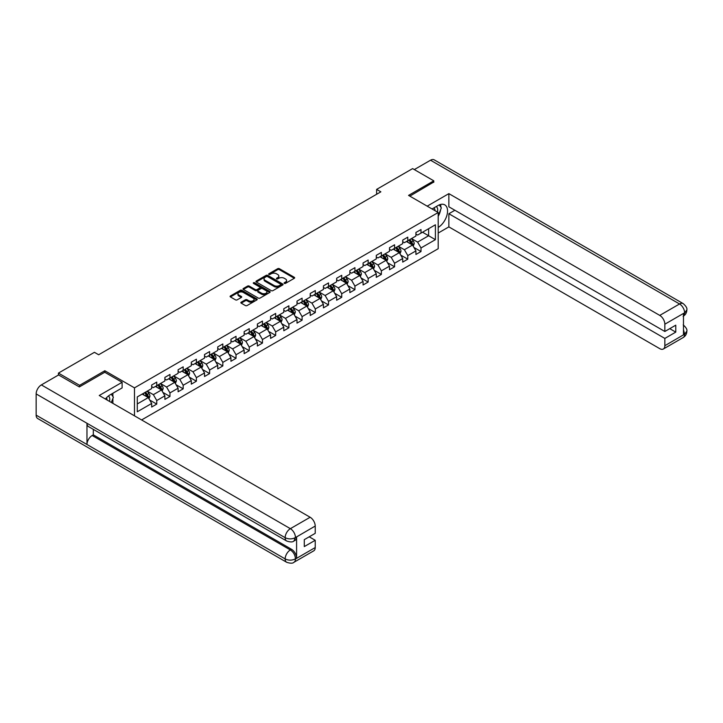 <?xml version="1.0" encoding="UTF-8"?>
<svg xmlns="http://www.w3.org/2000/svg" width="723" height="723" viewBox="0 0 723 723"><rect width="100%" height="100%" fill="white"/><g stroke="black" fill="none" stroke-linecap="round" stroke-linejoin="round"><path stroke-width="1.08" d="M284.329 283.38A0.822 0.479 0 0 0 285.495 283.38L294.324 278.283A1.175 0.678 0 0 0 294.668 277.804A1.175 0.678 0 0 0 294.324 277.325L279.367 268.685A1.175 0.678 0 0 0 277.704 268.685L268.866 273.782A0.822 0.479 0 0 0 270.031 274.451L271.17 273.791A3.76 2.169 0 0 1 276.493 273.791L277.74 274.514A3.76 2.169 0 0 1 278.843 276.05A3.76 2.169 0 0 1 277.74 277.587L276.602 278.247A0.822 0.479 0 0 0 277.759 278.915L278.906 278.256A3.76 2.169 0 0 1 284.229 278.256L285.477 278.979A3.76 2.169 0 0 1 286.579 280.515A3.76 2.169 0 0 1 285.477 282.051L284.329 282.711A0.822 0.479 0 0 0 284.329 283.38L284.329 282.711M241.202 302.187A1.175 0.678 0 0 0 240.858 302.666A1.175 0.678 0 0 0 241.202 303.145L245.404 305.567A1.175 0.678 0 0 0 247.067 305.567L256.873 299.909A1.175 0.678 0 0 0 257.216 299.421A1.175 0.678 0 0 0 256.873 298.942L241.916 290.303A1.175 0.678 0 0 0 240.253 290.303L230.438 295.969A1.175 0.678 0 0 0 230.095 296.448A1.175 0.678 0 0 0 230.438 296.927L235.508 299.855A1.175 0.678 0 0 0 237.171 299.855L241.374 297.433A1.175 0.678 0 0 0 241.717 296.954A1.175 0.678 0 0 0 241.374 296.475L238.852 295.02A3.145 1.817 0 0 1 237.939 293.737A3.145 1.817 0 0 1 239.873 292.056A3.145 1.817 0 0 1 243.308 292.454L253.158 298.138A3.145 1.817 0 0 1 254.08 299.421A3.145 1.817 0 0 1 252.137 301.102A3.145 1.817 0 0 1 248.712 300.705L247.067 299.765A1.175 0.678 0 0 0 245.404 299.765L241.202 302.187L241.202 303.145L245.404 300.741L245.404 299.765M104.835 372.318L104.835 370.745L79.602 385.323L58.427 373.095L58.427 375.056M104.835 370.745L134.478 387.862L438.201 212.517L438.201 248.703L141.6 419.946M433.791 182.295L433.791 180.831L408.558 195.4L438.201 212.517M433.791 180.831L412.616 168.604L376.629 189.39L376.629 194.279M58.427 373.095L94.424 352.318L98.653 354.758L380.858 191.83L376.629 189.39M271.261 290.646A1.175 0.678 0 0 0 272.923 290.646L282.729 284.979A1.175 0.678 0 0 0 283.073 284.501A1.175 0.678 0 0 0 282.729 284.022L267.763 275.382A1.175 0.678 0 0 0 266.1 275.382L256.294 281.039A1.175 0.678 0 0 0 255.951 281.518A1.175 0.678 0 0 0 256.294 282.006L271.261 290.646M253.755 283.561A0.822 0.479 0 0 1 254.586 283.678L254.586 282.702L269.806 291.477A1.175 0.678 0 0 1 270.149 291.965A1.175 0.678 0 0 1 269.806 292.444L259.991 298.102A1.175 0.678 0 0 1 258.328 298.102L243.362 289.462L247.564 287.058L247.564 286.082L243.362 288.504A1.175 0.678 0 0 0 243.018 288.983A1.175 0.678 0 0 0 243.362 289.462L243.362 288.504M247.564 287.058A1.175 0.678 0 0 1 249.227 287.058L249.227 286.082A1.175 0.678 0 0 0 247.564 286.082M249.227 286.082L255.3 289.589A1.175 0.678 0 0 0 256.954 289.589L259.747 287.98A1.175 0.678 0 0 0 260.09 287.501A1.175 0.678 0 0 0 259.747 287.022L253.43 283.371A0.822 0.479 0 0 1 254.586 282.702M134.478 415.833L134.478 387.862M149.688 400.018L156.755 404.094L156.755 400.533L164.889 395.833L164.889 399.403L169.968 396.466L169.968 392.896L178.102 388.206L178.102 391.776L183.181 388.838L183.181 385.269L191.315 380.578L191.315 384.148L196.394 381.211L196.394 377.641L204.528 372.951L204.528 376.52L209.607 373.583L209.607 370.013L217.74 365.323L217.74 368.893L222.82 365.955L222.82 362.386L230.944 357.695L230.944 361.265L236.032 358.328L236.032 354.758L244.157 350.068L244.157 353.637L249.245 350.7L249.245 347.13L257.37 342.44L257.37 346.01L262.458 343.073L262.458 339.503L270.583 334.812L270.583 338.382L275.671 335.445L275.671 331.875L283.796 327.185L283.796 330.754L288.884 327.817L288.884 324.247L297.008 319.557L297.008 323.127L302.097 320.19L302.097 316.62L310.221 311.929L310.221 315.49L315.309 312.562L315.309 308.992L323.434 304.293L323.434 307.862L328.513 304.934L328.513 301.364L336.647 296.665L336.647 300.235L341.726 297.307L341.726 293.737L349.86 289.037L349.86 292.607L354.939 289.679L354.939 286.109L363.073 281.41L363.073 284.979L368.152 282.051L368.152 278.482L376.285 273.782L376.285 277.352L381.364 274.424L381.364 270.854L389.498 266.154L389.498 269.724L394.577 266.796L394.577 263.226L402.711 258.527L402.711 262.097L407.79 259.159L407.79 255.599L415.924 250.899L415.924 254.469L421.003 251.532L421.003 247.962L435.4 239.656L435.4 224.79L428.631 228.703L428.631 235.743L435.4 239.656M156.755 404.094L151.676 407.031L151.676 403.461L137.28 411.776L137.28 396.909L151.676 388.594L151.676 385.025L156.755 382.096L156.755 385.666L164.889 380.967L164.889 377.397L169.968 374.469L169.968 378.039L178.102 373.339L178.102 369.769L183.181 366.841L183.181 370.411L191.315 365.711L191.315 362.142L196.394 359.214L196.394 362.783L204.528 358.084L204.528 354.514L209.607 351.577L209.607 355.147L217.74 350.456L217.74 346.886L222.82 343.949L222.82 347.519L230.944 342.829L230.944 339.259L236.032 336.322L236.032 339.891L244.157 335.201L244.157 331.631L249.245 328.694L249.245 332.264L257.37 327.573L257.37 324.003L262.458 321.066L262.458 324.636L270.583 319.946L270.583 316.376L275.671 313.439L275.671 317.008L283.796 312.318L283.796 308.748L288.884 305.811L288.884 309.381L297.008 304.69L297.008 301.12L302.097 298.183L302.097 301.753L310.221 297.063L310.221 293.493L315.309 290.556L315.309 294.125L323.434 289.435L323.434 285.865L328.513 282.928L328.513 286.498L336.647 281.807L336.647 278.238L341.726 275.3L341.726 278.87L349.86 274.18L349.86 270.61L354.939 267.673L354.939 271.242L363.073 266.543L363.073 262.973L368.152 260.045L368.152 263.615L376.285 258.915L376.285 255.346L381.364 252.417L381.364 255.987L389.498 251.288L389.498 247.718L394.577 244.79L394.577 248.36L402.711 243.66L402.711 240.09L407.79 237.162L407.79 240.732L415.924 236.032L415.924 232.463L421.003 229.534L421.003 233.104L435.4 224.79M155.4 386.444L161.5 389.968L153.366 394.659L147.266 391.143M151.676 386.642L153.366 387.618L156.755 385.666M153.366 394.659L156.755 400.533M161.5 389.968L164.889 395.833M168.613 378.816L174.713 382.34L166.579 387.031L160.479 383.515M164.889 379.015L166.579 379.991L169.968 378.039M166.579 387.031L169.968 392.896M174.713 382.34L178.102 388.206M181.825 371.188L187.926 374.713L179.792 379.403L173.692 375.888M178.102 371.387L179.792 372.363L183.181 370.411M179.792 379.403L183.181 385.269M187.926 374.713L191.315 380.578M195.038 363.561L201.139 367.085L193.005 371.776L186.905 368.26M191.315 363.759L193.005 364.735L196.394 362.783M193.005 371.776L196.394 377.641M201.139 367.085L204.528 372.951M208.251 355.933L214.351 359.458L206.218 364.148L200.117 360.623M204.528 356.132L206.218 357.108L209.607 355.147M206.218 364.148L209.607 370.013M214.351 359.458L217.74 365.323M221.464 348.305L227.564 351.83L219.431 356.52L213.33 352.996M217.74 348.504L219.431 349.48L222.82 347.519M219.431 356.52L222.82 362.386M227.564 351.83L230.944 357.695M234.677 340.678L240.777 344.193L232.643 348.893L226.543 345.368M230.944 340.876L232.643 341.852L236.032 339.891M232.643 348.893L236.032 354.758M240.777 344.193L244.157 350.068M247.89 333.05L253.99 336.566L245.856 341.265L239.756 337.74M244.157 333.249L245.856 334.225L249.245 332.264M245.856 341.265L249.245 347.13M253.99 336.566L257.37 342.44M261.102 325.422L267.203 328.938L259.069 333.637L252.969 330.113M257.37 325.612L259.069 326.597L262.458 324.636M259.069 333.637L262.458 339.503M267.203 328.938L270.583 334.812M274.315 317.795L280.407 321.31L272.282 326.01L266.181 322.485M270.583 317.984L272.282 318.97L275.671 317.008M272.282 326.01L275.671 331.875M280.407 321.31L283.796 327.185M287.528 310.167L293.619 313.683L285.495 318.382L279.394 314.857M283.796 310.357L285.495 311.342L288.884 309.381M285.495 318.382L288.884 324.247M293.619 313.683L297.008 319.557M300.741 302.539L306.832 306.055L298.707 310.754L292.607 307.23M297.008 302.729L298.707 303.714L302.097 301.753M298.707 310.754L302.097 316.62M306.832 306.055L310.221 311.929M313.954 294.912L320.045 298.427L311.92 303.127L305.82 299.602M310.221 295.101L311.92 296.078L315.309 294.125M311.92 303.127L315.309 308.992M320.045 298.427L323.434 304.293M327.167 287.284L333.258 290.8L325.133 295.499L319.033 291.975M323.434 287.474L325.133 288.45L328.513 286.498M325.133 295.499L328.513 301.364M333.258 290.8L336.647 296.665M340.37 279.656L346.471 283.172L338.346 287.862L332.246 284.347M336.647 279.846L338.346 280.822L341.726 278.87M338.346 287.862L341.726 293.737M346.471 283.172L349.86 289.037M353.583 272.02L359.683 275.544L351.559 280.235L345.458 276.719M349.86 272.219L351.559 273.195L354.939 271.242M351.559 280.235L354.939 286.109M359.683 275.544L363.073 281.41M366.796 264.392L372.896 267.917L364.763 272.607L358.671 269.092M363.073 264.591L364.763 265.567L368.152 263.615M364.763 272.607L368.152 278.482M372.896 267.917L376.285 273.782M380.009 256.764L386.109 260.289L377.975 264.98L371.884 261.464M376.285 256.963L377.975 257.939L381.364 255.987M377.975 264.98L381.364 270.854M386.109 260.289L389.498 266.154M393.222 249.137L399.322 252.661L391.188 257.352L385.097 253.836M389.498 249.336L391.188 250.312L394.577 248.36M391.188 257.352L394.577 263.226M399.322 252.661L402.711 258.527M406.434 241.509L412.535 245.034L404.401 249.724L398.31 246.209M402.711 241.708L404.401 242.684L407.79 240.732M404.401 249.724L407.79 255.599M412.535 245.034L415.924 250.899M422.53 232.219L428.631 235.743L417.614 242.097L411.523 238.581M415.924 234.08L417.614 235.056L421.003 233.104M417.614 242.097L421.003 247.962M79.602 385.323L79.602 386.787M137.28 403.949L148.287 397.596L142.187 394.071M148.287 397.596L151.676 403.461M413.936 247.456L421.003 251.532M400.723 255.083L407.79 259.159M387.51 262.711L394.577 266.796M374.297 270.339L381.364 274.424M361.084 277.966L368.152 282.051M347.871 285.594L354.939 289.679M334.659 293.222L341.726 297.307M321.446 300.849L328.513 304.934M308.233 308.477L315.309 312.562M295.02 316.105L302.097 320.19M281.807 323.732L288.884 327.817M268.594 331.36L275.671 335.445M255.382 338.988L262.458 343.073M242.169 346.615L249.245 350.7M228.956 354.243L236.032 358.328M215.743 361.871L222.82 365.955M202.53 369.498L209.607 373.583M189.318 377.135L196.394 381.211M176.105 384.763L183.181 388.838M162.892 392.39L169.968 396.466M284.663 283.497L285.477 283.027A3.76 2.169 0 0 0 286.579 281.491L286.579 280.515M278.843 276.05L278.843 277.026A3.76 2.169 0 0 1 277.74 278.563L276.927 279.033M294.315 278.292L279.367 269.661A1.175 0.678 0 0 0 277.704 269.661L269.2 274.568M282.711 284.989L267.763 276.358A1.175 0.678 0 0 0 266.1 276.358L256.313 282.015L256.294 281.039M280.651 284.835A0.822 0.479 0 0 0 280.651 284.166L267.519 276.575A0.822 0.479 0 0 0 266.353 276.575L265.151 277.271A3.76 2.169 0 0 0 264.049 278.807A3.76 2.169 0 0 0 265.151 280.343L274.125 285.531A3.76 2.169 0 0 0 279.449 285.531L280.651 284.835L280.651 285.811A0.822 0.479 0 0 0 280.895 285.477L280.895 284.501M264.049 278.807L264.049 279.792A3.76 2.169 0 0 0 265.151 281.328L265.151 280.343M280.651 285.811L279.449 286.507A3.76 2.169 0 0 1 274.125 286.507L265.151 281.328M249.227 287.058L255.3 290.565A1.175 0.678 0 0 0 256.954 290.565L259.747 288.956A1.175 0.678 0 0 0 260.09 288.477L260.09 287.501M254.586 283.678L269.787 292.454M261.59 293.222A3.145 1.817 0 0 0 265.025 293.619A3.145 1.817 0 0 0 266.959 291.938A3.145 1.817 0 0 0 266.037 290.655L262.566 288.649A1.175 0.678 0 0 0 260.904 288.649L258.12 290.257A1.175 0.678 0 0 0 257.777 290.736A1.175 0.678 0 0 0 258.12 291.215L261.59 293.222L261.59 294.198A3.145 1.817 0 0 0 265.025 294.595A3.145 1.817 0 0 0 266.959 292.914L266.959 291.938M257.777 290.736L257.777 291.712A1.175 0.678 0 0 0 258.12 292.191L258.12 291.215M261.59 294.198L258.12 292.191M254.08 299.421L254.08 300.406A3.145 1.817 0 0 1 252.137 302.078A3.145 1.817 0 0 1 248.712 301.69L247.067 300.741A1.175 0.678 0 0 0 245.404 300.741M237.939 293.737L237.939 294.713A3.145 1.817 0 0 0 238.852 295.996L238.852 295.02M241.355 297.442L238.852 295.996M256.864 299.918L241.916 291.288A1.175 0.678 0 0 0 240.253 291.288L230.456 296.936L230.438 295.969M413.204 246.191L414.216 243.651A3.172 1.835 -120 0 0 413.195 240.949L411.45 238.617M408.405 242.648L407.212 241.057M408.829 240.135L410.574 242.467A3.172 1.835 60 0 1 411.477 244.374L412.499 243.787A3.172 1.835 -120 0 0 411.586 241.88L409.842 239.548M409.046 240.009L410.989 242.594A1.618 0.931 60 0 1 411.279 243.082L412.499 243.787M437.424 212.065A7.781 4.492 120 0 0 436.276 206.534M434.948 210.637A5.332 3.082 120 0 0 433.845 207.953A5.332 3.082 120 0 0 433.827 207.944M439.25 204.907L441.328 207.872L438.201 215.942M109.489 401.401A7.781 4.492 120 0 0 108.459 395.96M107.004 399.973A5.332 3.082 120 0 0 106.462 397.777M111.261 394.18L113.384 397.207L111.342 402.476M438.201 227.429A13.475 7.781 120 0 0 446.859 215.544A13.475 7.781 120 0 0 444.762 204.853A13.475 7.781 120 0 0 438.03 205.522L432.056 208.965M438.201 233.05L448.866 226.886L448.866 213.737L664.844 338.427L664.844 345.711L684.744 334.116L683.479 334.713L683.479 313.683L684.618 312.779L664.844 324.202A7.185 4.148 -120 0 0 659.756 315.4L679.539 303.976L430.528 160.217L414.315 169.58M454.884 210.266L448.866 213.737M669.751 328.649L675.77 332.119L675.77 325.178L664.844 331.486L448.866 206.796L448.866 193.637L659.756 315.4M427.185 206.154L448.866 193.637M448.866 226.886L659.756 348.649A7.185 4.148 -120 0 0 663.353 349.001A7.185 4.148 -120 0 0 664.844 345.711M430.528 160.217A7.366 4.257 -60 0 1 434.216 159.855L683.217 303.615A7.366 4.257 -60 0 0 679.539 303.976A7.185 4.148 60 0 1 684.618 312.779M664.844 331.486L664.844 324.202M675.77 332.119L664.844 338.427M433.791 182.006L409.824 196.132M438.201 216.34A13.475 7.781 120 0 0 440.65 209.625M440.867 207.212A13.475 7.781 120 0 0 440.533 204.464M683.479 329.679L684.618 334.053M683.217 324.889C686.109 327.483 687.32 329.561 686.85 331.116L684.753 334.116M683.217 303.615C686.109 306.191 687.32 308.287 686.85 309.896L684.744 312.851M286.679 541.012A7.366 4.257 -60 0 1 285.151 537.686C288.54 539.313 291.929 539.304 295.309 537.65L293.954 541.003C292.752 542.223 290.33 542.232 286.679 541.012L88.495 426.588A7.366 4.257 -60 0 1 86.968 423.262L36.15 393.927A7.366 4.257 -60 0 1 41.356 384.907L58.59 374.957L79.34 386.932L104.754 372.264L122.115 382.286L122.115 387.917L110.086 394.857A13.475 7.781 120 0 0 105.368 399.024M122.115 382.286L99.25 395.49L310.14 517.252A7.185 4.148 60 0 1 315.219 526.046L315.219 533.339L304.293 539.647L304.293 546.588L315.219 540.28L315.219 547.564A7.185 4.148 60 0 1 313.728 550.854L293.954 562.277A7.185 4.148 -120 0 0 295.445 558.987L315.219 547.564M112.589 403.19L115.427 404.835M112.887 403.018L112.887 398.509M112.887 396.484L112.887 393.24M293.954 562.277C292.806 563.488 290.384 563.497 286.679 562.286L37.677 418.518A7.366 4.257 -60 0 1 36.15 415.147L86.968 444.491A7.366 4.257 -60 0 1 92.173 435.517L290.366 549.941L291.505 549.281A7.185 4.148 60 0 1 296.584 558.075L296.584 537.053A7.185 4.148 60 0 1 295.101 540.343L293.954 541.003M36.15 393.927L36.15 415.147M41.356 384.907L290.366 528.667A7.366 4.257 -60 0 0 285.151 537.686L86.968 423.262L86.968 444.491L285.151 558.906C288.531 560.542 291.92 560.542 295.318 558.906L295.445 558.987M315.219 540.28L309.209 536.809M93.321 429.372L93.321 434.857L291.505 549.281M93.321 434.857L92.173 435.517M399.991 253.818L401.003 251.279A3.172 1.835 -120 0 0 399.991 248.576L398.237 246.245M395.192 250.275L394.008 248.694M395.617 247.763L397.361 250.095A3.172 1.835 60 0 1 398.274 252.002L399.286 251.414A3.172 1.835 -120 0 0 398.373 249.507L396.629 247.176M395.833 247.637L397.777 250.221A1.618 0.931 60 0 1 398.066 250.709L399.286 251.414M386.778 261.446L387.79 258.906A3.172 1.835 -120 0 0 386.778 256.204L385.025 253.872M381.979 257.903L380.795 256.322M382.404 255.391L384.148 257.722A3.172 1.835 60 0 1 385.061 259.629L386.073 259.042A3.172 1.835 -120 0 0 385.16 257.135L383.416 254.803M382.621 255.264L384.564 257.849A1.618 0.931 60 0 1 384.853 258.337L386.073 259.042M373.565 269.073L374.577 266.534A3.172 1.835 -120 0 0 373.565 263.832L371.812 261.5M368.766 265.531L367.582 263.949M369.191 263.018L370.935 265.35A3.172 1.835 60 0 1 371.848 267.257L372.86 266.67A3.172 1.835 -120 0 0 371.956 264.763L370.203 262.431M369.408 262.892L371.351 265.477A1.618 0.931 60 0 1 371.64 265.965L372.86 266.67M360.352 276.701L361.364 274.162A3.172 1.835 -120 0 0 360.352 271.459L358.599 269.128M355.553 273.158L354.369 271.577M355.978 270.646L357.722 272.978A3.172 1.835 60 0 1 358.635 274.885L359.647 274.297A3.172 1.835 -120 0 0 358.744 272.39L356.99 270.059M356.195 270.519L358.138 273.104A1.618 0.931 60 0 1 358.427 273.601L359.647 274.297M347.139 284.329L348.152 281.789A3.172 1.835 -120 0 0 347.139 279.087L345.386 276.755M342.341 280.786L341.157 279.205M342.765 278.274L344.51 280.605A3.172 1.835 60 0 1 345.422 282.512L346.434 281.925A3.172 1.835 -120 0 0 345.531 280.018L343.777 277.686M342.982 278.147L344.925 280.732A1.618 0.931 60 0 1 345.214 281.229L346.434 281.925M333.927 291.956L334.939 289.426A3.172 1.835 -120 0 0 333.927 286.715L332.173 284.383M329.128 288.414L327.944 286.832M329.552 285.901L331.297 288.233A3.172 1.835 60 0 1 332.209 290.14L333.222 289.562A3.172 1.835 -120 0 0 332.318 287.646L330.565 285.314M329.769 285.775L331.712 288.36A1.618 0.931 60 0 1 332.002 288.857L333.222 289.562M320.714 299.584L321.726 297.054A3.172 1.835 -120 0 0 320.714 294.351L318.96 292.011M315.915 296.041L314.731 294.46M316.34 293.529L318.084 295.861A3.172 1.835 60 0 1 318.997 297.768L320.009 297.189A3.172 1.835 -120 0 0 319.105 295.273L317.352 292.942M316.557 293.402L318.5 295.987A1.618 0.931 60 0 1 318.789 296.484L320.009 297.189M307.501 307.212L308.513 304.681A3.172 1.835 -120 0 0 307.501 301.979L305.748 299.638M302.702 303.669L301.518 302.087M303.127 301.157L304.871 303.488A3.172 1.835 60 0 1 305.784 305.404L306.796 304.817A3.172 1.835 -120 0 0 305.892 302.901L304.139 300.569M303.344 301.03L305.287 303.615A1.618 0.931 60 0 1 305.576 304.112L306.796 304.817M294.288 314.848L295.3 312.309A3.172 1.835 -120 0 0 294.288 309.607L292.535 307.266M289.489 311.297L288.305 309.715M289.914 308.784L291.658 311.116A3.172 1.835 60 0 1 292.571 313.032L293.583 312.444A3.172 1.835 -120 0 0 292.679 310.529L290.926 308.197M290.131 308.658L292.074 311.242A1.618 0.931 60 0 1 292.363 311.74L293.583 312.444M281.075 322.476L282.087 319.937A3.172 1.835 -120 0 0 281.075 317.234L279.322 314.894M276.276 318.924L275.092 317.343M276.701 316.412L278.445 318.744A3.172 1.835 60 0 1 279.358 320.66L280.37 320.072A3.172 1.835 -120 0 0 279.467 318.156L277.713 315.824M276.918 316.285L278.861 318.879A1.618 0.931 60 0 1 279.159 319.367L280.37 320.072M267.871 330.104L268.875 327.564A3.172 1.835 -120 0 0 267.862 324.862L266.118 322.53M263.064 326.552L261.88 324.97M263.488 324.04L265.233 326.371A3.172 1.835 60 0 1 266.145 328.287L267.158 327.7A3.172 1.835 -120 0 0 266.254 325.793L264.501 323.452M263.705 323.913L265.648 326.507A1.618 0.931 60 0 1 265.947 326.995L267.158 327.7M254.659 337.731L255.662 335.192A3.172 1.835 -120 0 0 254.65 332.49L252.905 330.158M249.851 334.18L248.667 332.598M250.275 331.667L252.02 334.008A3.172 1.835 60 0 1 252.933 335.915L253.945 335.327A3.172 1.835 -120 0 0 253.041 333.42L251.288 331.08M250.501 331.541L252.435 334.134A1.618 0.931 60 0 1 252.734 334.622L253.945 335.327M241.446 345.359L242.449 342.819A3.172 1.835 -120 0 0 241.437 340.117L239.693 337.786M236.638 341.816L235.454 340.226M237.063 339.295L238.816 341.636A3.172 1.835 60 0 1 239.72 343.542L240.732 342.955A3.172 1.835 -120 0 0 239.828 341.048L238.084 338.707M237.289 339.168L239.223 341.762A1.618 0.931 60 0 1 239.521 342.25L240.732 342.955M228.233 352.987L229.236 350.447A3.172 1.835 -120 0 0 228.224 347.745L226.48 345.413M223.425 349.444L222.241 347.853M223.85 346.923L225.603 349.263A3.172 1.835 60 0 1 226.507 351.17L227.528 350.583A3.172 1.835 -120 0 0 226.615 348.676L224.871 346.335M224.076 346.796L226.01 349.39A1.618 0.931 60 0 1 226.308 349.878L227.528 350.583M215.02 360.614L216.023 358.075A3.172 1.835 -120 0 0 215.011 355.373L213.267 353.041M210.221 357.072L209.028 355.481M210.637 354.55L212.39 356.891A3.172 1.835 60 0 1 213.294 358.798L214.315 358.21A3.172 1.835 -120 0 0 213.402 356.303L211.658 353.972M210.863 354.424L212.797 357.017A1.618 0.931 60 0 1 213.095 357.505L214.315 358.21M201.807 368.242L202.811 365.702A3.172 1.835 -120 0 0 201.798 363L200.054 360.669M197.008 364.699L195.816 363.109M197.424 362.187L199.177 364.519A3.172 1.835 60 0 1 200.081 366.425L201.102 365.838A3.172 1.835 -120 0 0 200.19 363.931L198.445 361.599M197.65 362.051L199.584 364.645A1.618 0.931 60 0 1 199.882 365.133L201.102 365.838M188.595 375.87L189.598 373.33A3.172 1.835 -120 0 0 188.586 370.628L186.841 368.296M183.796 372.327L182.603 370.736M184.211 369.815L185.965 372.146A3.172 1.835 60 0 1 186.868 374.053L187.89 373.466A3.172 1.835 -120 0 0 186.977 371.559L185.233 369.227M184.437 369.679L186.371 372.273A1.618 0.931 60 0 1 186.67 372.761L187.89 373.466M175.382 383.497L176.385 380.958A3.172 1.835 -120 0 0 175.373 378.256L173.628 375.924M170.583 379.955L169.39 378.364M170.999 377.442L172.752 379.774A3.172 1.835 60 0 1 173.656 381.681L174.677 381.093A3.172 1.835 -120 0 0 173.764 379.186L172.02 376.855M171.224 377.307L173.159 379.9A1.618 0.931 60 0 1 173.457 380.388L174.677 381.093M162.169 391.125L163.172 388.585A3.172 1.835 -120 0 0 162.16 385.883L160.416 383.551M157.37 387.582L156.177 385.992M157.786 385.07L159.539 387.401A3.172 1.835 60 0 1 160.443 389.308L161.464 388.721A3.172 1.835 -120 0 0 160.551 386.814L158.807 384.482M158.012 384.943L159.946 387.528A1.618 0.931 60 0 1 160.244 388.016L161.464 388.721M148.956 398.753L149.959 396.213A3.172 1.835 -120 0 0 148.947 393.511L147.203 391.179M144.157 395.21L142.964 393.628M144.573 392.697L146.326 395.029A3.172 1.835 60 0 1 147.23 396.936L148.251 396.349A3.172 1.835 -120 0 0 147.338 394.442L145.594 392.11M144.799 392.571L146.733 395.156A1.618 0.931 60 0 1 147.031 395.644L148.251 396.349M285.477 283.027L285.477 282.051M276.602 278.915L276.602 278.247M277.74 278.563L277.74 277.587M268.866 274.451L268.866 273.782M277.704 269.661L277.704 268.685M279.367 269.661L279.367 268.685M294.324 278.283L294.324 277.325M266.1 276.358L266.1 275.382M267.763 276.358L267.763 275.382M282.729 284.979L282.729 284.022M274.125 286.507L274.125 285.531M279.449 286.507L279.449 285.531M255.3 290.565L255.3 289.589M256.954 290.565L256.954 289.589M259.747 288.956L259.747 287.98M269.806 292.444L269.806 291.477M247.067 300.741L247.067 299.765M248.712 301.69L248.712 300.705M241.374 297.433L241.374 296.475M240.253 291.288L240.253 290.303M241.916 291.288L241.916 290.303M256.873 299.909L256.873 298.942M412.218 244.853L414.189 243.714M411.586 241.88L413.195 240.949M409.335 243.181L410.574 242.467M686.85 331.143C686.769 333.963 685.531 336.105 683.127 337.587A7.185 4.148 -120 0 0 684.618 334.297M683.479 316.068L684.618 313.023M296.584 558.075L295.327 558.906M315.219 526.046L295.318 537.641M295.445 537.713L296.584 537.053M295.445 537.469A7.185 4.148 60 0 0 290.366 528.667L310.14 517.252M286.679 562.286A7.366 4.257 -60 0 1 285.151 558.906A7.366 4.257 -60 0 1 290.366 549.941C293.421 551.983 295.12 554.921 295.445 558.743M399.006 252.481L400.976 251.342M398.373 249.507L399.991 248.576M396.123 250.809L397.361 250.095M385.793 260.108L387.763 258.97M385.16 257.135L386.778 256.204M382.91 258.436L384.148 257.722M372.58 267.736L374.55 266.597M371.956 264.763L373.565 263.832M369.697 266.064L370.935 265.35M359.376 275.364L361.337 274.225M358.744 272.39L360.352 271.459M356.484 273.692L357.722 272.978M346.163 282.991L348.125 281.853M345.531 280.018L347.139 279.087M343.271 281.319L344.51 280.605M332.951 290.619L334.921 289.48M332.318 287.646L333.927 286.715M330.059 288.947L331.297 288.233M319.738 298.247L321.708 297.108M319.105 295.273L320.714 294.351M316.846 296.584L318.084 295.861M306.525 305.874L308.495 304.735M305.892 302.901L307.501 301.979M303.633 304.211L304.871 303.488M293.312 313.502L295.282 312.363M292.679 310.529L294.288 309.607M290.42 311.839L291.658 311.116M280.099 321.129L282.069 320M279.467 318.156L281.075 317.234M277.207 319.467L278.445 318.744M266.886 328.757L268.857 327.627M266.254 325.793L267.862 324.862M263.994 327.094L265.233 326.371M253.674 336.385L255.644 335.255M253.041 333.42L254.65 332.49M250.782 334.722L252.02 334.008M240.461 344.012L242.431 342.883M239.828 341.048L241.437 340.117M237.569 342.35L238.816 341.636M227.248 351.649L229.218 350.51M226.615 348.676L228.224 347.745M224.356 349.977L225.603 349.263M214.035 359.277L216.005 358.138M213.402 356.303L215.011 355.373M211.143 357.605L212.39 356.891M200.822 366.904L202.792 365.766M200.19 363.931L201.798 363M197.93 365.232L199.177 364.519M187.609 374.532L189.58 373.393M186.977 371.559L188.586 370.628M184.717 372.86L185.965 372.146M174.397 382.16L176.367 381.021M173.764 379.186L175.373 378.256M171.505 380.488L172.752 379.774M161.184 389.787L163.154 388.649M160.551 386.814L162.16 385.883M158.292 388.115L159.539 387.401M147.971 397.415L149.941 396.276M147.338 394.442L148.947 393.511M145.079 395.743L146.326 395.029M663.353 349.001L683.127 337.587M686.85 309.923C686.751 312.716 685.512 314.848 683.127 316.312"/></g></svg>
